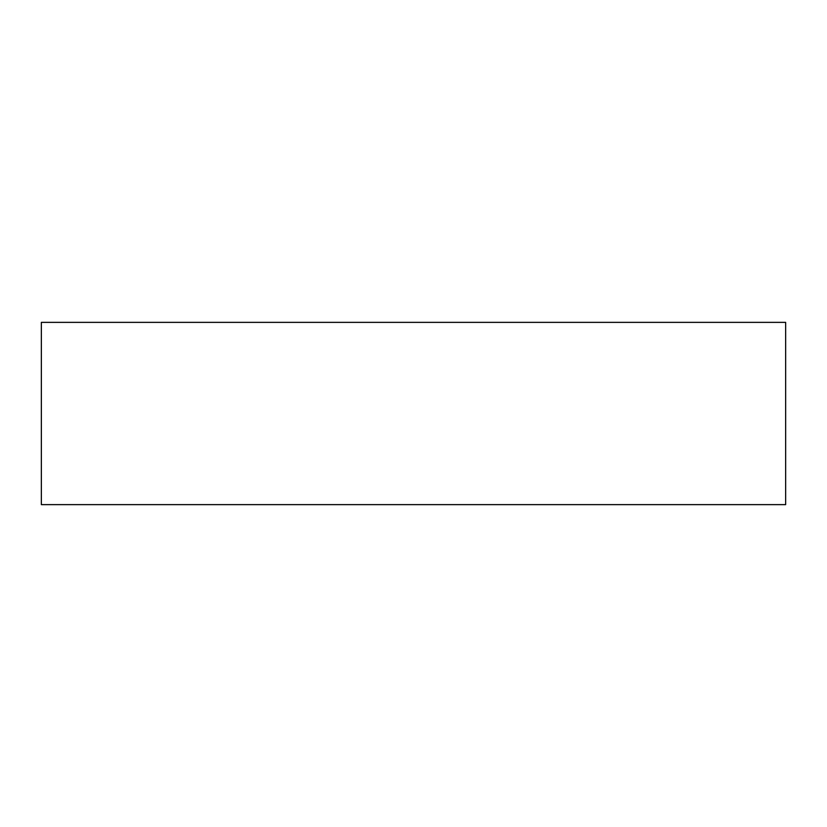<?xml version="1.0" encoding="UTF-8"?>
<svg xmlns="http://www.w3.org/2000/svg" width="827" height="827" viewBox="0 0 827 827"><rect width="100%" height="100%" fill="white"/><g stroke="black" fill="none" stroke-linecap="round" stroke-linejoin="round"><path stroke-width="1.24" d="M41.35 504.635L785.65 504.635L785.65 322.365L41.35 322.365L41.35 504.635"/></g></svg>
